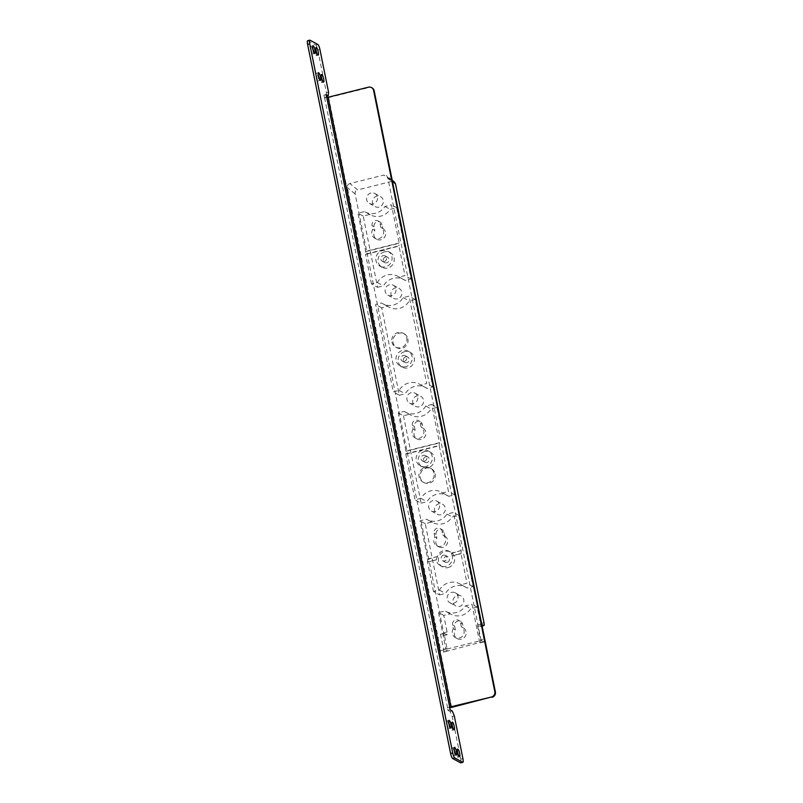<?xml version="1.0" encoding="UTF-8"?>
<svg xmlns="http://www.w3.org/2000/svg" width="803" height="803" viewBox="0 0 803 803"><rect width="100%" height="100%" fill="white"/><g stroke="black" fill="none" stroke-linecap="round" stroke-linejoin="round"><path stroke-width="0.6" stroke-dasharray="4.01 3.01" d="M316.292 76.516A3.935 0.873 76 0 0 318.259 80.892A3.935 0.873 76 0 0 318.329 77.64A3.935 0.873 76 0 0 316.362 73.264A3.935 0.873 76 0 0 316.292 76.516M451.637 707.403L328.668 97.575A3.373 0.662 -11.4 0 1 324.613 97.886L323.92 95.115L326.108 96.31L326.399 92.636L317.797 49.997A4.487 0.994 -104 0 0 315.77 45.048L317.888 44.516M307.69 40.682A4.487 0.994 -104 0 1 307.91 40.722L315.77 45.048M452.28 711.006L450.152 711.538L452.189 716.497L460.792 759.136A4.487 0.994 -104 0 1 460.711 762.85M450.152 711.538L447.974 710.344L447.572 707.724A3.373 0.662 168.6 0 0 449.69 707.774M321.531 79.407A3.935 0.873 76 0 0 319.564 75.03A3.935 0.873 76 0 0 319.494 78.282A3.935 0.873 76 0 0 321.461 82.659A3.935 0.873 76 0 0 321.531 79.407M312.889 50.659A3.935 0.873 76 0 0 310.922 46.283A3.935 0.873 76 0 0 310.851 49.535A3.935 0.873 76 0 0 312.819 53.911A3.935 0.873 76 0 0 312.889 50.659M316.091 52.416A3.935 0.873 76 0 0 314.124 48.039A3.935 0.873 76 0 0 314.053 51.302A3.935 0.873 76 0 0 316.021 55.668A3.935 0.873 76 0 0 316.091 52.416M454.347 752.23A3.935 0.873 76 0 0 452.38 747.864A3.935 0.873 76 0 0 452.31 751.116A3.935 0.873 76 0 0 454.277 755.482A3.935 0.873 76 0 0 454.347 752.23M457.549 753.997A3.935 0.873 76 0 0 455.582 749.621A3.935 0.873 76 0 0 455.512 752.873A3.935 0.873 76 0 0 457.479 757.249A3.935 0.873 76 0 0 457.549 753.997M448.907 725.25A3.935 0.873 76 0 0 446.94 720.873A3.935 0.873 76 0 0 446.869 724.125A3.935 0.873 76 0 0 448.837 728.502A3.935 0.873 76 0 0 448.907 725.25M452.109 727.006A3.935 0.873 76 0 0 450.142 722.64A3.935 0.873 76 0 0 450.071 725.892A3.935 0.873 76 0 0 452.039 730.258A3.935 0.873 76 0 0 452.109 727.006M326.59 97.283L324.462 97.805M328.668 97.575L369.039 87.507A4.487 4.286 118.8 0 1 372.08 87.888M449.55 707.112L447.432 707.644M450.102 709.812L447.974 710.344M454.317 715.965L452.189 716.497M326.048 94.583L323.92 95.115M328.527 92.104L326.399 92.636M424.777 451.517A8.421 8.04 -61.2 0 0 422.348 466.995A8.421 8.04 -61.2 0 0 434.433 460.621A8.421 8.04 -61.2 0 0 424.777 451.517M425.851 466.503A8.421 8.04 118.8 0 1 416.195 457.399A8.421 8.04 118.8 0 1 428.28 451.035A8.421 8.04 118.8 0 1 425.851 466.503M425.821 456.696A3.031 2.901 118.8 0 1 429.294 459.978A3.031 2.901 118.8 0 1 424.948 462.267A3.031 2.901 118.8 0 1 425.821 456.696M424.516 461.163A3.031 2.901 -61.2 0 0 425.389 455.592A3.031 2.901 -61.2 0 0 421.043 457.891A3.031 2.901 -61.2 0 0 424.516 461.163M405.756 453.846L415 499.817L420.882 498.352A15.669 14.966 118.8 0 1 441.349 492.179A15.669 14.966 118.8 0 1 442.583 492.942L448.465 491.476L439.221 445.494L405.756 453.846L405.937 451.015L398.248 412.872L404.2 411.387A15.608 14.906 118.8 0 0 405.385 412.12L410.624 415A15.608 14.906 -61.2 0 0 431 408.898L425.761 406.017L431.713 404.531L439.402 442.664L439.221 445.494M435.146 473.82A7.859 7.508 118.8 0 1 423.914 482.563A7.859 7.508 118.8 0 1 423.261 469.554A7.859 7.508 118.8 0 1 435.146 473.82M441.349 492.179L447.462 495.541A15.669 14.966 -61.2 0 1 448.696 496.304L454.578 494.839L448.465 491.476M454.578 494.839L436.952 407.412L431.713 404.531M425.761 406.017A15.608 14.906 118.8 0 1 405.385 412.12M415.121 430.177L414.368 426.423A4.216 4.025 118.8 0 1 420.381 421.746A4.216 4.025 118.8 0 1 422.338 424.436L423.091 428.19A6.173 5.902 118.8 0 1 421.184 439.462A6.173 5.902 118.8 0 1 415.121 430.177L413.083 429.053L412.33 425.299A4.216 4.025 -61.2 0 1 418.343 420.621L420.381 421.746M404.2 411.387L409.44 414.268L403.477 415.753L398.248 412.872M403.477 415.753L421.113 503.18L415 499.817M409.44 414.268A15.608 14.906 -61.2 0 0 410.624 415M436.952 407.412L431 408.898M479.702 642.52L480.284 642.842A3.373 0.743 76 0 0 480.445 642.872A3.373 0.743 76 0 0 480.495 640.081L477.454 624.975L480.345 626.4A3.373 0.743 76 0 0 480.485 626.42A3.373 0.743 76 0 0 480.545 623.63L477.213 607.088L470.739 608.704A15.608 14.906 -61.2 0 1 450.784 614.144A15.608 14.906 -61.2 0 1 450.222 613.823L443.748 615.439L447.08 631.981A3.373 0.743 -104 0 1 447.02 634.761A3.373 0.743 -104 0 1 446.88 634.741L443.989 633.326L447.03 648.433A3.373 0.743 -104 0 1 446.98 651.223A3.373 0.743 -104 0 1 446.809 651.193L479.702 642.52L471.973 604.207L477.213 607.088M391.663 181.418L357.666 189.899L349.907 183.536L383.904 175.054L391.663 181.418L394.313 181.95M443.989 633.326L440.536 634.179L443.427 635.605A3.373 0.743 76 0 0 443.567 635.625A3.373 0.743 76 0 0 443.627 632.834L355.127 193.945C354.876 191.897 355.719 190.552 357.666 189.899M439.612 594.933L445.494 593.457A15.669 14.966 -61.2 0 1 465.961 587.284A15.669 14.966 -61.2 0 1 467.195 588.047L473.077 586.581L458.714 515.345L452.24 516.961A15.608 14.906 -61.2 0 1 432.285 522.402A15.608 14.906 -61.2 0 1 431.723 522.08L425.249 523.686L439.612 594.933L433.5 591.57L439.382 590.095A15.669 14.966 118.8 0 1 449.258 582.587A15.669 14.966 118.8 0 1 459.848 583.922A15.669 14.966 118.8 0 1 461.083 584.684L466.965 583.219L460.982 553.428L452.24 555.907A8.421 8.04 118.8 0 1 440.295 565.633A8.421 8.04 118.8 0 1 436.32 559.872L427.517 561.779L427.698 558.948L420.009 520.806L426.483 519.19A15.608 14.906 118.8 0 0 427.045 519.521L432.285 522.402M377.581 287.313L383.463 285.848A15.669 14.966 -61.2 0 1 403.929 279.665A15.669 14.966 -61.2 0 1 405.174 280.438L411.046 278.962L396.682 207.726L390.208 209.342A15.608 14.906 -61.2 0 1 370.253 214.782A15.608 14.906 -61.2 0 1 369.691 214.461L363.217 216.077L377.581 287.313L371.468 283.951L377.35 282.485A15.669 14.966 118.8 0 1 387.237 274.977A15.669 14.966 118.8 0 1 397.816 276.302A15.669 14.966 118.8 0 1 399.061 277.075L404.933 275.61L398.961 245.818L365.495 254.16L365.666 251.329L357.977 213.196L364.452 211.58A15.608 14.906 118.8 0 0 365.014 211.902L370.253 214.782M457.308 595.555A5.671 5.42 118.8 0 1 463.813 601.688A5.671 5.42 118.8 0 1 455.682 605.974A5.671 5.42 118.8 0 1 457.308 595.555M378.986 207.104A5.671 5.42 118.8 0 1 372.482 200.971A5.671 5.42 118.8 0 1 380.622 196.685A5.671 5.42 118.8 0 1 378.986 207.104M419.246 406.78A5.671 5.42 118.8 0 1 412.742 400.647A5.671 5.42 118.8 0 1 420.882 396.361A5.671 5.42 118.8 0 1 419.246 406.78M397.485 298.846A5.671 5.42 118.8 0 1 390.981 292.714A5.671 5.42 118.8 0 1 399.121 288.428A5.671 5.42 118.8 0 1 397.485 298.846M441.008 514.713A5.671 5.42 118.8 0 1 434.503 508.58A5.671 5.42 118.8 0 1 442.644 504.294A5.671 5.42 118.8 0 1 441.008 514.713M421.113 503.18L426.995 501.714A15.669 14.966 -61.2 0 1 447.462 495.541M399.352 395.247L405.224 393.781A15.669 14.966 -61.2 0 1 425.7 387.608A15.669 14.966 -61.2 0 1 426.935 388.371L432.817 386.905L415.181 299.479L409.229 300.964A15.608 14.906 -61.2 0 1 388.863 307.067A15.608 14.906 -61.2 0 1 387.668 306.334L381.716 307.82L399.352 395.247L393.239 391.884L399.111 390.419A15.669 14.966 118.8 0 1 419.588 384.246A15.669 14.966 118.8 0 1 420.822 385.008L426.704 383.543L409.068 296.116L403.116 297.602A15.608 14.906 118.8 0 1 382.75 303.705A15.608 14.906 118.8 0 1 381.555 302.972L375.603 304.457L393.239 391.884M443.748 615.439L438.508 612.548L444.982 610.942A15.608 14.906 118.8 0 0 445.545 611.264A15.608 14.906 118.8 0 0 465.499 605.823L471.973 604.207M438.508 612.548L446.227 650.872M455.381 629.853L454.628 626.099A4.216 4.025 118.8 0 1 460.641 621.422A4.216 4.025 118.8 0 1 462.598 624.112L463.351 627.866A6.173 5.902 118.8 0 1 461.444 639.138A6.173 5.902 118.8 0 1 455.381 629.853L453.344 628.739L452.591 624.985A4.216 4.025 -61.2 0 1 458.603 620.297L460.641 621.422M440.536 634.179L443.577 649.296A3.373 0.743 76 0 1 443.527 652.086A3.373 0.743 76 0 1 443.356 652.056L440.737 650.611L481.117 640.543L483.737 641.978A3.373 0.743 -104 0 0 483.898 642.009A3.373 0.743 -104 0 0 483.948 639.228L480.495 640.081M450.222 613.823L444.982 610.942M465.499 605.823L470.739 608.704M349.907 183.536C347.96 184.188 347.117 185.533 347.378 187.581L440.737 650.611M481.117 640.543L387.749 177.513L386.655 175.656L383.904 175.054M481.79 624.553L480.907 624.112L483.948 639.228M391.904 341.978A7.859 7.508 -61.2 0 0 403.779 346.244A7.859 7.508 -61.2 0 0 403.126 333.235A7.859 7.508 -61.2 0 0 391.904 341.978M453.344 628.739A6.173 5.902 -61.2 0 0 459.406 638.024A6.173 5.902 -61.2 0 0 461.313 626.752L460.561 622.998A4.216 4.025 -61.2 0 0 458.603 620.297M442.814 534.999A6.173 5.902 -61.2 0 1 440.907 546.281A6.173 5.902 -61.2 0 1 434.845 536.986L434.092 533.242A4.216 4.025 -61.2 0 1 440.104 528.555L442.142 529.679A4.216 4.025 118.8 0 1 444.099 532.369L444.852 536.123L442.814 534.999L442.062 531.255A4.216 4.025 -61.2 0 0 440.104 528.555M413.083 429.053A6.173 5.902 -61.2 0 0 419.146 438.338A6.173 5.902 -61.2 0 0 421.053 427.066L420.3 423.311A4.216 4.025 -61.2 0 0 418.343 420.621M372.823 229.377A6.173 5.902 -61.2 0 0 378.875 238.662A6.173 5.902 -61.2 0 0 380.793 227.39L380.03 223.636A4.216 4.025 -61.2 0 0 375.232 220.584A4.216 4.025 -61.2 0 0 372.07 225.623L372.823 229.377L374.86 230.501L374.108 226.747A4.216 4.025 118.8 0 1 380.12 222.06A4.216 4.025 118.8 0 1 382.067 224.76L382.83 228.514L380.793 227.39M433.981 473.188A7.859 7.508 -61.2 0 0 422.097 468.912A7.859 7.508 -61.2 0 0 422.749 481.93A7.859 7.508 -61.2 0 0 433.981 473.188M407.934 338.906A7.859 7.508 118.8 0 1 396.712 347.649A7.859 7.508 118.8 0 1 396.06 334.63A7.859 7.508 118.8 0 1 407.934 338.906M405.726 366.67A8.421 8.04 118.8 0 1 396.06 357.556A8.421 8.04 118.8 0 1 408.155 351.192A8.421 8.04 118.8 0 1 405.726 366.67M381.716 307.82L375.603 304.457M387.668 306.334L381.555 302.972M399.111 390.419L405.224 393.781M426.935 388.371L420.822 385.008M432.817 386.905L426.704 383.543M415.181 299.479L409.068 296.116M403.116 297.602L409.229 300.964M404.642 351.674A8.421 8.04 -61.2 0 0 402.213 367.152A8.421 8.04 -61.2 0 0 414.308 360.778A8.421 8.04 -61.2 0 0 404.642 351.674M405.686 356.853A3.031 2.901 118.8 0 1 409.169 360.135A3.031 2.901 118.8 0 1 404.812 362.424A3.031 2.901 118.8 0 1 405.686 356.853M404.391 361.32A3.031 2.901 -61.2 0 0 405.264 355.749A3.031 2.901 -61.2 0 0 400.908 358.048A3.031 2.901 -61.2 0 0 404.391 361.32M463.351 627.866L461.313 626.752M434.845 536.986L436.882 538.11L436.129 534.356A4.216 4.025 118.8 0 1 442.142 529.679M444.852 536.123A6.173 5.902 118.8 0 1 442.945 547.395A6.173 5.902 118.8 0 1 436.882 538.11M427.728 559.229L437.474 556.509A8.421 8.04 118.8 0 1 451.376 553.036L452.199 555.626M451.567 553.287L461.163 550.597L453.474 512.465L447 514.081A15.608 14.906 118.8 0 1 427.045 519.521M433.5 591.57L427.517 561.779M425.249 523.686L420.009 520.806M439.382 590.095L445.494 593.457M467.195 588.047L461.083 584.684M473.077 586.581L466.965 583.219M458.714 515.345L453.474 512.465M461.193 550.888L460.982 553.428M448.174 567.55A8.421 8.04 -61.2 0 0 450.593 552.073A8.421 8.04 -61.2 0 0 438.508 558.436A8.421 8.04 -61.2 0 0 448.174 567.55M437.344 556.83L436.31 559.581M447.12 562.361A3.031 2.901 118.8 0 1 443.647 559.089A3.031 2.901 118.8 0 1 447.994 556.79A3.031 2.901 118.8 0 1 447.12 562.361M443.477 555.174A3.031 2.901 -61.2 0 0 442.604 560.745A3.031 2.901 -61.2 0 0 446.95 558.456A3.031 2.901 -61.2 0 0 443.477 555.174M447 514.081L452.24 516.961M431.723 522.08L426.483 519.19M423.091 428.19L421.053 427.066M382.83 228.514A6.173 5.902 118.8 0 1 380.913 239.786A6.173 5.902 118.8 0 1 374.86 230.501M365.014 211.902A15.608 14.906 118.8 0 0 384.968 206.461L391.442 204.845L399.141 242.988L398.961 245.818M371.468 283.951L365.495 254.16M411.046 278.962L404.933 275.61M396.682 207.726L391.442 204.845M382.369 266.957A8.421 8.04 118.8 0 1 382.328 250.636A8.421 8.04 118.8 0 1 388.562 265.412A8.421 8.04 118.8 0 1 382.369 266.957M363.217 216.077L357.977 213.196M369.691 214.461L364.452 211.58M384.968 206.461L390.208 209.342M377.35 282.485L383.463 285.848M405.174 280.438L399.061 277.075M384.507 251.841A8.421 8.04 -61.2 0 0 382.087 267.309A8.421 8.04 -61.2 0 0 394.173 260.945A8.421 8.04 -61.2 0 0 384.507 251.841M385.56 257.02A3.031 2.901 118.8 0 1 389.033 260.292A3.031 2.901 118.8 0 1 384.687 262.591A3.031 2.901 118.8 0 1 385.56 257.02M384.256 261.487A3.031 2.901 -61.2 0 0 385.129 255.916A3.031 2.901 -61.2 0 0 380.783 258.205A3.031 2.901 -61.2 0 0 384.256 261.487M477.454 624.975L480.907 624.112M453.685 603.254A5.671 5.42 -61.2 0 0 455.321 592.835A5.671 5.42 -61.2 0 0 447.181 597.121A5.671 5.42 -61.2 0 0 453.685 603.254M370.966 193.001A5.671 5.42 -61.2 0 0 369.33 203.42A5.671 5.42 -61.2 0 0 377.47 199.124A5.671 5.42 -61.2 0 0 370.966 193.001M411.226 392.677A5.671 5.42 -61.2 0 0 409.59 403.096A5.671 5.42 -61.2 0 0 417.731 398.81A5.671 5.42 -61.2 0 0 411.226 392.677M389.465 284.744A5.671 5.42 -61.2 0 0 387.829 295.163A5.671 5.42 -61.2 0 0 395.969 290.877A5.671 5.42 -61.2 0 0 389.465 284.744M432.988 500.61A5.671 5.42 -61.2 0 0 431.362 511.029A5.671 5.42 -61.2 0 0 439.492 506.743A5.671 5.42 -61.2 0 0 432.988 500.61M420.882 498.352L426.995 501.714M448.696 496.304L442.583 492.942M447.572 707.724L324.613 97.886M369.039 87.507L368.457 87.186M460.792 759.136L462.909 758.604M319.925 49.475L317.797 49.997M310.028 40.19L307.91 40.722M405.786 454.127L439.251 445.785M439.402 442.664L405.937 451.015M405.957 451.296L439.422 442.955M483.998 622.767L480.545 623.63M447.08 631.981L443.627 632.834M443.356 652.056L446.809 651.193M480.284 642.842L483.737 641.978M443.427 635.605L446.88 634.741M447.03 648.433L443.577 649.296M355.127 193.945L347.378 187.581M387.749 177.513L392.426 181.358M454.628 626.099L452.591 624.985M460.561 622.998L462.598 624.112M436.129 534.356L434.092 533.242M442.062 531.255L444.099 532.369M437.474 556.509L427.698 558.948M461.163 550.597L451.376 553.036M427.547 562.06L436.32 559.872M452.24 555.907L461.012 553.719M414.368 426.423L412.33 425.299M420.3 423.311L422.338 424.436M374.108 226.747L372.07 225.623M380.03 223.636L382.067 224.76M399.141 242.988L365.666 251.329M365.696 251.62L399.161 243.269M365.526 254.451L398.991 246.099M480.345 626.4L482.081 625.959M320.387 80.36L318.259 80.892M318.48 72.742L316.362 73.264M321.682 74.498L319.564 75.03M323.589 82.127L321.461 82.659M313.04 45.751L310.922 46.283M314.947 53.379L312.819 53.911M316.241 47.518L314.124 48.039M318.149 55.136L316.021 55.668M454.508 747.332L452.38 747.864M456.405 754.961L454.277 755.482M457.71 749.089L455.582 749.621M459.607 756.717L457.479 757.249M449.068 720.341L446.94 720.873M450.965 727.97L448.837 728.502M452.27 722.108L450.142 722.64M454.167 729.736L452.039 730.258M420.16 465.79L422.348 466.995M428.28 451.035L430.468 452.23M425.389 455.592L427.869 456.957M422.468 460.902L424.948 462.267M445.545 611.264L450.784 614.144M447.02 634.761L443.567 635.625M443.527 652.086L446.98 651.223M392.205 180.223L386.644 175.666M396.712 347.649L395.548 347.006M404.29 333.877L403.126 333.235M419.588 384.246L425.7 387.608M382.75 303.705L388.863 307.067M400.035 365.947L402.213 367.152M408.155 351.192L410.333 352.397M405.264 355.749L407.733 357.114M402.343 361.069L404.812 362.424M455.231 637.492L457.268 638.616M436.732 545.749L438.769 546.873M459.848 583.922L465.961 587.284M449.289 551.35L450.593 552.073M440.295 565.633L442.483 566.828M442.604 560.745L445.073 562.11M445.524 555.435L447.994 556.79M414.97 437.816L417.008 438.94M374.71 238.14L376.748 239.254M378.083 220.945L380.12 222.06M397.816 276.302L403.929 279.665M379.899 266.114L382.087 267.309M388.02 251.349L390.198 252.554M385.129 255.916L387.608 257.271M382.208 261.226L384.687 262.591M431.492 468.791L430.328 468.149M423.914 482.563L422.749 481.93M482.091 626.019L480.485 626.42M480.445 642.872L483.898 642.009M455.321 592.835L461.143 596.037M449.861 602.772L455.682 605.974M369.33 203.42L375.152 206.622M374.8 193.483L380.622 196.685M409.59 403.096L415.412 406.298M415.061 393.159L420.882 396.361M387.829 295.163L393.651 298.365M393.299 285.226L399.121 288.428M431.362 511.029L437.183 514.231M436.822 501.092L442.644 504.294"/><path stroke-width="1.2" d="M328.086 97.253L326.59 97.283L326.048 94.583L328.226 95.778L328.527 92.104L319.925 49.475A4.487 0.994 76 0 0 317.888 44.516L310.028 40.19A4.487 0.994 76 0 0 309.817 40.15A4.487 0.994 76 0 0 309.737 43.864L452.721 753.003A4.487 0.994 76 0 0 454.759 757.952L462.618 762.278A4.487 0.994 76 0 0 462.839 762.318A4.487 0.994 76 0 0 462.909 758.604L454.317 715.965L452.28 711.006L450.102 709.812L449.55 707.112L491.426 697.014A4.487 4.286 -61.2 0 0 494.809 691.644L373.586 90.448A4.487 4.286 -61.2 0 0 368.457 87.186L328.086 97.253L451.055 707.082M309.817 40.15L307.69 40.682A4.487 0.994 -104 0 0 307.609 44.396L450.603 753.525A4.487 0.994 -104 0 0 452.631 758.484L460.49 762.81A4.487 0.994 -104 0 0 460.711 762.85L462.839 762.318M323.659 78.875A3.935 0.873 -104 0 1 323.589 82.127A3.935 0.873 -104 0 1 321.622 77.75A3.935 0.873 -104 0 1 321.682 74.498A3.935 0.873 -104 0 1 323.659 78.875M315.017 50.127A3.935 0.873 -104 0 1 314.947 53.379A3.935 0.873 -104 0 1 312.979 49.003A3.935 0.873 -104 0 1 313.04 45.751A3.935 0.873 -104 0 1 315.017 50.127M318.219 51.884A3.935 0.873 -104 0 1 318.149 55.136A3.935 0.873 -104 0 1 316.181 50.77A3.935 0.873 -104 0 1 316.241 47.518A3.935 0.873 -104 0 1 318.219 51.884M456.475 751.698A3.935 0.873 -104 0 1 456.405 754.961A3.935 0.873 -104 0 1 454.438 750.584A3.935 0.873 -104 0 1 454.508 747.332A3.935 0.873 -104 0 1 456.475 751.698M459.677 753.465A3.935 0.873 -104 0 1 459.607 756.717A3.935 0.873 -104 0 1 457.64 752.341A3.935 0.873 -104 0 1 457.71 749.089A3.935 0.873 -104 0 1 459.677 753.465M451.035 724.718A3.935 0.873 -104 0 1 450.965 727.97A3.935 0.873 -104 0 1 448.997 723.593A3.935 0.873 -104 0 1 449.068 720.341A3.935 0.873 -104 0 1 451.035 724.718M454.237 726.484A3.935 0.873 -104 0 1 454.167 729.736A3.935 0.873 -104 0 1 452.199 725.36A3.935 0.873 -104 0 1 452.27 722.108A3.935 0.873 -104 0 1 454.237 726.484M320.457 77.108A3.935 0.873 -104 0 1 320.387 80.36A3.935 0.873 -104 0 1 318.42 75.994A3.935 0.873 -104 0 1 318.48 72.742A3.935 0.873 -104 0 1 320.457 77.108M449.69 707.774A3.373 0.662 168.6 0 0 451.637 707.403L491.426 697.014M371.498 87.567L372.08 87.888A4.487 4.286 118.8 0 1 374.168 90.769L495.391 691.965A4.487 4.286 118.8 0 1 492.008 697.335M328.226 95.778L326.379 96.24M394.313 181.95L395.508 183.877L483.998 622.767A3.373 0.743 -104 0 1 483.938 625.557A3.373 0.743 -104 0 1 483.797 625.537L481.79 624.553M452.721 753.003L450.603 753.525M307.609 44.396L309.737 43.864M326.741 97.364L449.7 707.192M374.168 90.769L373.586 90.448M495.391 691.965L494.809 691.644M462.618 762.278L460.49 762.81M452.631 758.484L454.759 757.952M392.426 181.358L395.508 183.877M482.081 625.959L483.797 625.537M394.403 182.03L392.205 180.223M483.938 625.557L482.091 626.019"/></g></svg>
